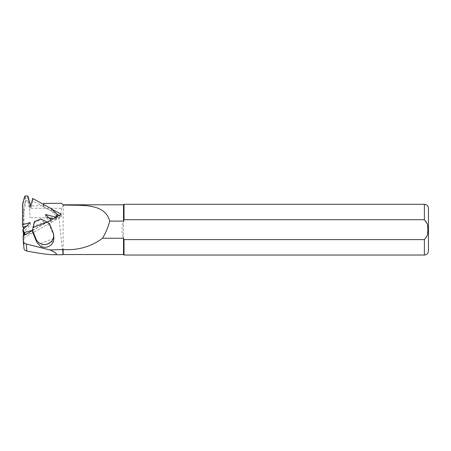 <?xml version="1.0" encoding="UTF-8"?>
<svg xmlns="http://www.w3.org/2000/svg" width="451" height="451" viewBox="0 0 451 451"><rect width="100%" height="100%" fill="white"/><g stroke="black" fill="none" stroke-linecap="round" stroke-linejoin="round"><path stroke-width="0.34" stroke-dasharray="2.25 1.69" d="M43.629 203.424L43.865 205.763L29.354 205.859L27.844 200.424L25.758 200.436L23.413 208.909L23.413 226.994M23.413 229.238L23.413 233.195M23.413 235.653L23.413 238.128L23.176 235.783M23.413 208.909L23.914 213.87L25.842 201.259L27.928 201.259L29.772 209.991L30.014 217.76L29.772 209.991M23.988 248.411L23.914 213.87M62.943 254.73L58.923 217.76L30.014 217.76M25.758 200.436L25.842 201.259M27.844 200.424L27.928 201.259M29.354 205.859L29.597 208.261L61.291 208.261L63.146 206.079L63.146 254.527M58.923 217.76C60.846 214.693 61.635 211.53 61.291 208.261M62.317 203.976L63.287 205.312L63.146 206.079M63.287 205.312L63.365 206.079M63.146 204.805L63.146 205.312M123.523 204.805L123.523 221.103L124.031 219.727L424.391 219.727C429.499 223.719 429.51 235.563 424.391 239.611L124.031 239.611L123.523 238.235C121.505 232.524 121.505 226.814 123.523 221.103L123.523 254.527M124.031 204.297L124.031 219.727M124.031 239.611L124.031 255.035M428.45 208.356L428.45 250.976M53.455 241.341L40.534 246.325M51.51 208.96L43.437 204.359M32.551 230.489L47.338 222.14M43.865 205.763A0.812 0.784 -5.8 0 0 43.995 207.032L56.927 214.152M59.233 215.426L61.449 216.649L23.413 238.128M61.212 214.304L61.449 216.649M53.049 232.451L53.241 234.396L49.74 225.771L45.596 222.602L33.532 227.253L32.737 232.321M53.241 234.396A9.133 8.817 174.2 0 1 53.827 236.752M53.838 238.376L38.606 244.245M49.74 225.771L49.542 223.831M34.394 221.548L34.479 222.332L41.086 219.789L41.007 219M45.596 222.602L44.288 222.236L33.864 226.255L33.532 227.253M34.479 222.332L33.864 226.255M44.288 222.236L41.086 219.789M32.551 230.309L47.203 222.05M32.602 230.298L32.855 232.795L51.307 222.377L45.698 216.993L48.883 217.794M51.07 220.032L51.307 222.377M51.149 208.61L51.397 211.107L32.946 200.937L30.893 208.362L28.261 198.897A0.609 0.586 -5.8 0 0 27.674 198.463L25.51 198.479A0.609 0.586 -5.8 0 0 24.918 198.919L22.804 206.564L22.804 227.152M32.692 198.44L32.946 200.937M53.133 218.865L55.512 219.468A0.609 0.586 -5.8 0 0 56.195 219.186L57.277 217.365A0.609 0.586 -5.8 0 0 57.181 216.655L51.397 211.107M45.444 214.49L45.698 216.993M22.55 204.066L22.804 206.564M24.72 234.909A0.609 0.586 -5.8 0 0 24.957 234.892L32.855 232.795M30.217 222.619L30.471 225.117L23.283 232.107A0.609 0.586 -5.8 0 0 23.108 232.581M26.586 226.148L30.471 225.117M30.64 205.865L30.893 208.362M23.176 240.203L23.976 248.101M424.391 204.297L424.391 219.727M424.391 239.611L424.391 255.035M43.995 207.032L43.758 204.686M56.927 214.157L57.181 216.655M57.198 216.57L57.277 217.365M55.326 217.63L55.512 219.468M55.997 217.252L56.195 219.186M23.029 229.61L23.283 232.107M24.664 196.416L24.918 198.919M25.256 195.976L25.51 198.479M28.007 196.394L28.261 198.897M27.421 195.965L27.674 198.463M43.381 204.331L43.595 206.428M57.356 217.016L57.305 216.514"/><path stroke-width="0.68" d="M23.413 226.994L23.413 229.238M23.413 233.195L23.413 235.653M63.146 249.527C78.068 250.452 91.203 246.686 102.557 238.235L123.523 238.235L123.523 254.527L63.146 254.527L63.146 249.527L49.931 249.961C54.069 251.748 56.206 253.05 56.347 253.857C56.42 254.437 55.417 254.73 53.331 254.73C48.567 254.702 39.756 253.473 26.897 251.038C24.923 250.519 23.948 249.544 23.976 248.101M53.331 254.73L62.943 254.73L62.943 249.741M43.437 204.359L43.629 203.424L61.516 203.3L63.146 204.991C81.355 205.808 104.587 202.595 109.728 221.103L123.523 221.103L123.523 204.805L63.146 204.805M22.854 230.083A0.609 0.586 -5.8 0 0 22.933 230.32L23.187 232.817A0.609 0.586 -5.8 0 1 23.108 232.581L22.854 230.083A0.609 0.586 -5.8 0 1 23.029 229.61L30.217 222.619L22.55 224.654L22.55 204.066L24.664 196.416A0.609 0.586 -5.8 0 1 25.256 195.976L27.421 195.965A0.609 0.586 174.2 0 1 28.007 196.394L30.64 205.865L32.692 198.44L51.149 208.61L56.927 214.157A0.609 0.586 -5.8 0 1 57.023 214.868L57.198 216.57M61.516 203.3L63.146 204.991M102.557 238.235C105.737 232.851 108.127 227.146 109.728 221.103M123.523 238.235L124.031 239.611L424.391 239.611L427.43 235.27L427.909 229.666L427.43 224.057L424.391 219.727L124.031 219.727L123.602 220.883M124.031 219.727L124.031 204.297L424.391 204.297C426.855 204.54 428.208 205.893 428.45 208.356L428.45 250.976C428.208 253.445 426.855 254.798 424.391 255.035L424.391 239.611M123.523 254.527L124.031 255.035L124.031 239.611M32.54 230.382L32.737 232.321L36.243 240.947A9.133 8.817 174.2 0 0 38.606 244.245L40.534 246.325C43.008 247.526 45.551 247.65 48.156 246.703C50.732 245.648 52.496 243.861 53.455 241.341L53.838 238.376A9.133 8.817 174.2 0 0 53.827 236.752L53.635 234.808A9.133 8.817 -5.8 0 0 53.049 232.451L49.542 223.831L47.231 222.061L32.985 227.552L32.54 230.382L36.046 239.002A9.133 8.817 -5.8 0 0 47.874 243.918A9.133 8.817 -5.8 0 0 53.635 234.808M47.338 222.14L61.212 214.304L51.51 208.96M49.931 249.961L26.181 243.974C24.298 243.377 23.294 242.119 23.176 240.203L23.176 235.783L32.551 230.489M23.988 248.411L23.176 240.203M56.927 214.152L59.233 215.426M47.231 222.061L41.007 219L34.394 221.548L32.985 227.552M22.933 230.32L24.016 232.124A0.609 0.586 -5.8 0 0 24.704 232.395L32.551 230.309M47.203 222.05L51.07 220.032M57.023 214.868L55.941 216.689A0.609 0.586 -5.8 0 1 55.259 216.965L45.444 214.49L51.053 219.879M48.883 217.794L53.133 218.865M22.55 224.654L22.804 227.152L26.586 226.148M23.187 232.817L24.269 234.627A0.609 0.586 -5.8 0 0 24.72 234.909M26.181 243.974L26.897 251.038M424.391 219.727L424.391 204.297M36.243 240.947L36.046 239.002M55.259 216.965L55.326 217.63M55.941 216.689L55.997 217.252M24.704 232.395L24.946 234.785M24.016 232.124L24.269 234.627M424.391 255.035L124.031 255.035M123.523 204.805L124.031 204.297M57.305 216.514L57.102 214.518"/></g></svg>
